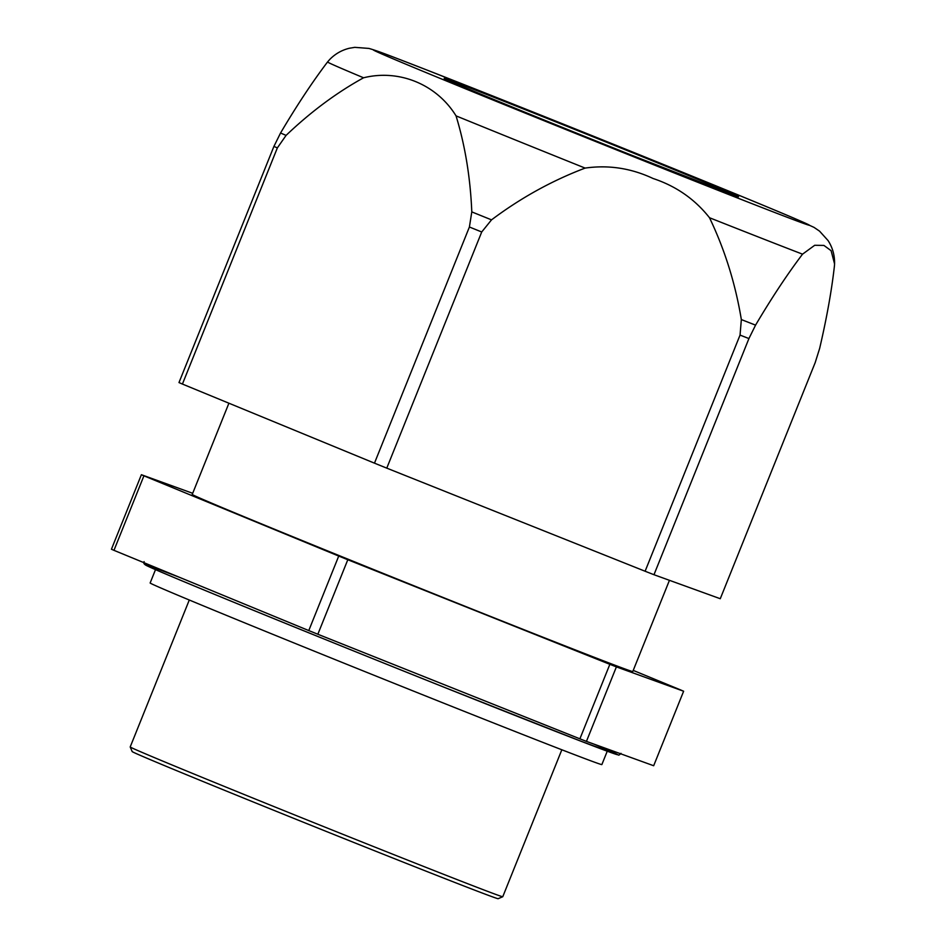 <?xml version="1.0" encoding="UTF-8"?>
<svg xmlns="http://www.w3.org/2000/svg" width="946" height="946" viewBox="0 0 946 946"><rect width="100%" height="100%" fill="white"/><g stroke="black" fill="none" stroke-linecap="round" stroke-linejoin="round"><path stroke-width="1.42" d="M189.283 600.012L130.205 746.95A200.765 1.75 21.9 0 0 130.205 746.973A200.765 1.75 21.9 0 0 366.894 843.915A200.765 1.75 21.9 0 0 502.752 896.725A200.765 1.75 21.9 0 0 502.764 896.725L561.829 749.788M130.205 746.973L132.18 751.585A197.217 1.726 21.9 0 0 364.671 846.812A197.217 1.726 21.9 0 0 498.14 898.7L502.752 896.725M228.908 403.209L192.239 494.427A237.411 2.069 21.9 0 0 472.113 609.082A237.411 2.069 21.9 0 0 632.779 671.53L669.449 580.312M141.392 474.715L111.439 549.224A302.152 2.637 21.9 0 0 113.969 550.336L308.774 630.568A302.152 2.637 21.9 0 0 317.844 634.246L579.898 738.826A302.152 2.637 21.9 0 0 586.437 741.392L653.674 765.74L683.627 691.23L616.39 666.883A302.152 2.637 21.9 0 1 609.851 664.317L347.797 559.736A302.152 2.637 21.9 0 1 338.727 556.059L143.922 475.826A302.152 2.637 21.9 0 1 141.392 474.715L192.688 493.304M683.627 691.23A302.152 2.637 21.9 0 0 681.096 690.131L633.229 670.407M586.437 741.392L616.39 666.883M579.898 738.826L609.851 664.317M308.774 630.568L338.727 556.059M317.844 634.246L347.797 559.736M113.969 550.336L143.922 475.826M155.511 569.622L150.142 582.984A243.429 2.129 21.9 0 0 437.123 700.548A243.429 2.129 21.9 0 0 601.869 764.581L607.237 751.207M286.07 135.396L277.355 147.907L182.424 384.064L374.474 463.162L469.405 227.005L471.794 211.892C470.363 177.529 465.113 145.53 456.043 115.873C436.709 84.407 399.117 68.928 363.571 77.785C336.634 92.613 310.796 111.817 286.07 135.396A298.889 2.613 -158.1 0 1 280.56 132.984C296.725 105.645 312.381 81.983 327.529 61.998L329.61 59.598C335.168 53.863 341.79 50.079 349.488 48.222L354.785 47.347L368.881 48.423C379.381 51.368 393.974 57.351 427.391 70.229L532.48 111.794C635.937 153.063 755.558 201.735 794.404 218.384L813.986 227.359L819.555 231.143L828.117 240.627C832.634 247.686 834.786 255.444 834.561 263.875L831.108 250.69L823.931 245.428L814.707 245.286L802.539 254.167C787.379 274.151 771.723 297.813 755.558 325.14A298.889 2.613 -158.1 0 1 741.345 319.571L740.044 335.085L645.113 571.242L386.772 468.14A301.147 2.625 -158.1 0 1 374.474 463.162M802.539 254.167A273.181 2.389 -158.1 0 1 709.5 217.734C694.849 199.18 676.047 186.102 653.095 178.51C631.242 168.222 608.574 164.746 585.113 168.092C551.956 180.662 520.761 197.915 491.518 219.862L481.715 231.983L386.772 468.14M709.5 217.734C724.778 249.638 735.397 283.587 741.345 319.571M755.558 325.14L748.925 338.562L653.982 574.719L720.273 598.723L815.204 362.566L819.662 348.365C826.792 317.75 831.723 290.209 834.455 265.72L834.561 263.875M653.982 574.719A301.147 2.625 -158.1 0 1 645.113 571.242M182.424 384.064A301.147 2.625 -158.1 0 1 178.983 382.562L273.914 146.405L280.56 132.984M179.681 577.403A254.474 2.223 21.9 0 0 193.67 585.716A254.474 2.223 21.9 0 0 445.507 687.801A254.474 2.223 21.9 0 0 593.851 744.076M481.715 231.983A301.147 2.625 -158.1 0 1 469.405 227.005M491.518 219.862A298.889 2.613 -158.1 0 1 471.794 211.892M363.571 77.785A273.181 2.389 -158.1 0 1 327.529 61.998M585.113 168.092A273.181 2.389 -158.1 0 1 456.043 115.873M650.481 163.481A234.833 2.046 -158.1 0 1 381.77 53.946A234.833 2.046 -158.1 0 1 532.563 111.829A234.833 2.046 -158.1 0 1 801.286 221.376A234.833 2.046 -158.1 0 1 650.481 163.481M737.1 196.39L631.325 155.097A158.609 1.384 -158.1 0 1 449.858 81.12A158.609 1.384 -158.1 0 1 551.707 120.213A158.609 1.384 -158.1 0 1 733.197 194.202A158.609 1.384 -158.1 0 1 631.349 155.097C543.371 120.095 442.255 78.483 445.578 79.157L445.803 79.298M748.925 338.562A301.147 2.625 -158.1 0 1 740.044 335.085M277.355 147.907A301.147 2.625 -158.1 0 1 273.914 146.405M620.99 753.335C619.512 754.955 618.601 755.476 618.258 754.908L581.589 741.463L445.507 687.801C314.107 635.393 163.422 573.844 147.789 566.157C144.277 564.644 143.059 563.13 144.123 561.64"/></g></svg>
